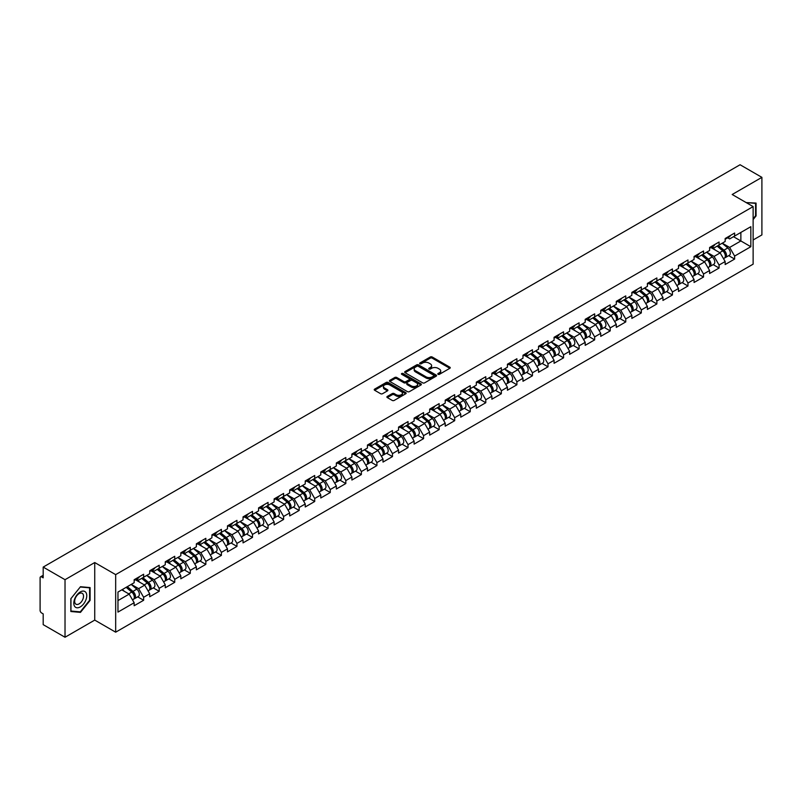 <?xml version="1.0" encoding="UTF-8"?>
<svg xmlns="http://www.w3.org/2000/svg" width="802" height="802" viewBox="0 0 802 802"><rect width="100%" height="100%" fill="white"/><g stroke="black" fill="none" stroke-linecap="round" stroke-linejoin="round"><path stroke-width="1.2" d="M438.062 374.313A0.972 0.561 0 0 0 439.436 374.313L449.832 368.308A1.383 0.802 0 0 0 450.243 367.737A1.383 0.802 0 0 0 449.832 367.176L432.218 357.01A1.383 0.802 0 0 0 430.263 357.01L419.867 363.005A0.972 0.561 0 0 0 421.23 363.797L422.584 363.025A4.431 2.556 0 0 1 428.839 363.025L430.313 363.867A4.431 2.556 0 0 1 431.606 365.682A4.431 2.556 0 0 1 430.313 367.486L428.96 368.268A0.972 0.561 0 0 0 430.333 369.05L431.676 368.278A4.431 2.556 0 0 1 437.942 368.278L439.406 369.12A4.431 2.556 0 0 1 440.709 370.935A4.431 2.556 0 0 1 439.406 372.74L438.062 373.521A0.972 0.561 0 0 0 438.062 374.313L438.062 373.521M387.306 396.439A1.383 0.802 0 0 0 386.895 397.01A1.383 0.802 0 0 0 387.306 397.571L392.238 400.429A1.383 0.802 0 0 0 394.203 400.429L405.752 393.762A1.383 0.802 0 0 0 406.153 393.191A1.383 0.802 0 0 0 405.752 392.629L388.128 382.454A1.383 0.802 0 0 0 386.173 382.454L374.624 389.13A1.383 0.802 0 0 0 374.223 389.692A1.383 0.802 0 0 0 374.624 390.253L380.599 393.702A1.383 0.802 0 0 0 382.554 393.702L387.496 390.845A1.383 0.802 0 0 0 387.897 390.283A1.383 0.802 0 0 0 387.496 389.722L384.539 388.008A3.699 2.135 0 0 1 383.456 386.494A3.699 2.135 0 0 1 385.742 384.519A3.699 2.135 0 0 1 389.772 384.99L401.371 391.687A3.699 2.135 0 0 1 402.454 393.191A3.699 2.135 0 0 1 400.168 395.165A3.699 2.135 0 0 1 396.128 394.704L394.203 393.592A1.383 0.802 0 0 0 392.238 393.592L387.306 396.439L387.306 397.571L392.238 394.744L392.238 393.592M94.736 562.543L65.022 579.696L43.188 567.084L740.066 164.751L761.9 177.352L732.186 194.505L753.128 206.595L115.668 574.623L94.736 562.543L94.736 620.096L115.668 632.187L115.668 574.623M422.674 382.855A1.383 0.802 0 0 0 424.639 382.855L436.178 376.188A1.383 0.802 0 0 0 436.589 375.627A1.383 0.802 0 0 0 436.178 375.055L418.564 364.89A1.383 0.802 0 0 0 416.609 364.89L405.06 371.557A1.383 0.802 0 0 0 404.659 372.118A1.383 0.802 0 0 0 405.06 372.689L422.674 382.855M402.073 374.514A0.972 0.561 0 0 1 403.055 374.654L420.95 384.98L409.421 391.637A1.383 0.802 0 0 1 407.456 391.637L389.842 381.471L389.842 380.338A1.383 0.802 0 0 0 389.441 380.91A1.383 0.802 0 0 0 389.842 381.471M389.842 380.338L394.784 377.491A1.383 0.802 0 0 1 396.749 377.491L403.887 381.612A1.383 0.802 0 0 0 405.842 381.612L409.12 379.717A1.383 0.802 0 0 0 409.531 379.156A1.383 0.802 0 0 0 409.12 378.584L401.682 374.293A0.972 0.561 0 0 1 403.055 373.501L420.96 383.847A1.383 0.802 0 0 1 421.371 384.409A1.383 0.802 0 0 1 420.96 384.97L420.96 383.847M115.668 632.187L753.128 264.159L753.128 206.595M137.723 596.858L143.638 600.267L143.638 597.279L138.646 588.638L131.267 584.387M143.638 600.267L134.165 605.741L134.165 602.743L117.964 612.096L117.964 592.066L134.165 582.713L134.165 579.716L143.638 574.252L143.638 577.25L149.713 573.731L149.713 570.743L159.187 565.27L159.187 568.267L165.272 564.758L165.272 561.761L174.736 556.297L174.736 559.285L180.821 555.776L180.821 552.778L190.295 547.315L190.295 550.312L196.37 546.794L196.37 543.806L205.843 538.332L205.843 541.33L211.928 537.821L211.928 534.824L221.402 529.36L221.402 532.348L227.477 528.839L227.477 525.841L236.951 520.378L236.951 523.375L243.036 519.856L243.036 516.869L252.5 511.395L252.5 514.393L258.585 510.884L258.585 507.887L268.058 502.423L268.058 505.41L274.134 501.902L274.134 498.904L283.607 493.441L283.607 496.428L289.692 492.919L289.692 489.932L299.156 484.458L299.156 487.456L305.241 483.947L305.241 480.949L314.715 475.486L314.715 478.473L320.79 474.964L320.79 471.967L330.264 466.503L330.264 469.491L336.349 465.982L336.349 462.995L345.822 457.521L345.822 460.518L351.898 457.01L351.898 454.012L361.371 448.549L361.371 451.536L367.456 448.027L367.456 445.03L376.92 439.566L376.92 442.554L383.005 439.045L383.005 436.057L392.479 430.584L392.479 433.581L398.554 430.062L398.554 427.075L408.028 421.601L408.028 424.599L414.113 421.09L414.113 418.093L423.576 412.629L423.576 415.616L429.661 412.108L429.661 409.12L439.135 403.647L439.135 406.644L445.21 403.125L445.21 400.138L454.684 394.664L454.684 397.662L460.769 394.153L460.769 391.155L470.243 385.692L470.243 388.679L476.318 385.171L476.318 382.173L485.791 376.709L485.791 379.707L491.877 376.188L491.877 373.201L501.34 367.727L501.34 370.724L507.425 367.216L507.425 364.218L516.899 358.755L516.899 361.742L522.974 358.233L522.974 355.236L532.448 349.772L532.448 352.77L538.533 349.251L538.533 346.263L548.007 340.79L548.007 343.787L554.082 340.279L554.082 337.281L563.555 331.817L563.555 334.805L569.641 331.296L569.641 328.299L579.104 322.835L579.104 325.833L585.189 322.314L585.189 319.326L594.663 313.853L594.663 316.85L600.738 313.341L600.738 310.344L610.212 304.88L610.212 307.868L616.297 304.359L616.297 301.362L625.76 295.898L625.76 298.885L631.846 295.377L631.846 292.389L641.319 286.915L641.319 289.913L647.394 286.404L647.394 283.407L656.868 277.943L656.868 280.931L662.953 277.422L662.953 274.424L672.427 268.961L672.427 271.948L678.502 268.439L678.502 265.452L687.976 259.978L687.976 262.976L694.061 259.467L694.061 256.47L703.524 251.006L703.524 253.993L709.61 250.485L709.61 247.487L719.083 242.024L719.083 245.011L725.158 241.502L725.158 238.515L734.632 233.041L734.632 236.039L750.832 226.685L750.832 246.715L734.632 256.069L729.65 247.437L722.271 243.176M728.717 255.648L734.632 259.056L734.632 256.069M734.632 259.056L725.158 264.53L725.158 261.532L719.083 265.041L714.091 256.409L706.722 252.149M713.168 264.62L719.083 268.038L719.083 265.041M719.083 268.038L709.61 273.502L709.61 270.515L703.524 274.023L698.542 265.392L691.164 261.131M697.61 273.602L703.524 277.021L703.524 274.023M703.524 277.021L694.061 282.484L694.061 279.497L687.976 283.006L682.993 274.374L675.615 270.114M682.061 282.585L687.976 285.993L687.976 283.006M687.976 285.993L678.502 291.467L678.502 288.469L672.427 291.988L667.434 283.347L660.056 279.086M666.512 291.557L672.427 294.976L672.427 291.988M672.427 294.976L662.953 300.449L662.953 297.452L656.868 300.961L651.886 292.329L644.507 288.068M650.953 300.539L656.868 303.958L656.868 300.961M656.868 303.958L647.394 309.422L647.394 306.434L641.319 309.943L636.337 301.311L628.958 297.051M635.405 309.522L641.319 312.93L641.319 309.943M641.319 312.93L631.846 318.404L631.846 315.407L625.76 318.925L620.778 310.284L613.4 306.023M619.846 318.494L625.76 321.913L625.76 318.925M625.76 321.913L616.297 327.386L616.297 324.389L610.212 327.898L605.229 319.266L597.851 315.006M604.297 327.477L610.212 330.895L610.212 327.898M610.212 330.895L600.738 336.359L600.738 333.371L594.663 336.88L589.671 328.249L582.302 323.988M588.748 336.459L594.663 339.868L594.663 336.88M594.663 339.868L585.189 345.341L585.189 342.344L579.104 345.862L574.122 337.221L566.743 332.96M573.189 345.441L579.104 348.85L579.104 345.862M579.104 348.85L569.641 354.324L569.641 351.326L563.555 354.835L558.573 346.203L551.195 341.943M557.641 354.414L563.555 357.832L563.555 354.835M563.555 357.832L554.082 363.296L554.082 360.309L548.007 363.817L543.014 355.186L535.636 350.925M542.092 363.396L548.007 366.815L548.007 363.817M548.007 366.815L538.533 372.278L538.533 369.281L532.448 372.8L527.465 364.158L520.087 359.908M526.533 372.379L532.448 375.787L532.448 372.8M532.448 375.787L522.974 381.261L522.974 378.263L516.899 381.772L511.917 373.141L504.538 368.88M510.984 381.351L516.899 384.77L516.899 381.772M516.899 384.77L507.425 390.233L507.425 387.246L501.34 390.754L496.358 382.123L488.979 377.862M495.425 390.333L501.34 393.752L501.34 390.754M501.34 393.752L491.877 399.216L491.877 396.218L485.791 399.737L480.809 391.095L473.431 386.845M479.877 399.316L485.791 402.724L485.791 399.737M485.791 402.724L476.318 408.198L476.318 405.2L470.243 408.709L465.25 400.078L457.872 395.817M464.328 408.288L470.243 411.707L470.243 408.709M470.243 411.707L460.769 417.17L460.769 414.183L454.684 417.692L449.701 409.06L442.323 404.799M448.769 417.271L454.684 420.689L454.684 417.692M454.684 420.689L445.21 426.153L445.21 423.165L439.135 426.674L434.153 418.042L426.774 413.782M433.22 426.253L439.135 429.661L439.135 426.674M439.135 429.661L429.661 435.135L429.661 432.138L423.576 435.646L418.594 427.015L411.215 422.754M417.662 435.225L423.576 438.644L423.576 435.646M423.576 438.644L414.113 444.107L414.113 441.12L408.028 444.629L403.045 435.997L395.667 431.737M402.113 444.208L408.028 447.626L408.028 444.629M408.028 447.626L398.554 453.09L398.554 450.102L392.479 453.611L387.486 444.98L380.118 440.719M386.564 453.19L392.479 456.599L392.479 453.611M392.479 456.599L383.005 462.072L383.005 459.075L376.92 462.584L371.938 453.952L364.559 449.691M371.005 462.163L376.92 465.581L376.92 462.584M376.92 465.581L367.456 471.045L367.456 468.057L361.371 471.566L356.389 462.934L349.01 458.674M355.456 471.145L361.371 474.563L361.371 471.566M361.371 474.563L351.898 480.027L351.898 477.04L345.822 480.548L340.83 471.917L333.452 467.656M339.908 480.127L345.822 483.536L345.822 480.548M345.822 483.536L336.349 489.009L336.349 486.012L330.264 489.531L325.281 480.889L317.903 476.629M324.349 489.1L330.264 492.518L330.264 489.531M330.264 492.518L320.79 497.992L320.79 494.994L314.715 498.503L309.732 489.872L302.354 485.611M308.8 498.082L314.715 501.501L314.715 498.503M314.715 501.501L305.241 506.964L305.241 503.977L299.156 507.486L294.174 498.854L286.795 494.593M293.241 507.065L299.156 510.473L299.156 507.486M299.156 510.473L289.692 515.947L289.692 512.949L283.607 516.468L278.625 507.826L271.246 503.566M277.692 516.037L283.607 519.455L283.607 516.468M283.607 519.455L274.134 524.929L274.134 521.932L268.058 525.44L263.066 516.809L255.698 512.548M262.144 525.019L268.058 528.438L268.058 525.44M268.058 528.438L258.585 533.901L258.585 530.914L252.5 534.423L247.517 525.791L240.139 521.531M246.585 534.002L252.5 537.41L252.5 534.423M252.5 537.41L243.036 542.884L243.036 539.886L236.951 543.405L231.968 534.764L224.59 530.503M231.036 542.984L236.951 546.393L236.951 543.405M236.951 546.393L227.477 551.866L227.477 548.869L221.402 552.377L216.41 543.746L209.031 539.485M215.477 551.956L221.402 555.375L221.402 552.377M221.402 555.375L211.928 560.839L211.928 557.851L205.843 561.36L200.861 552.728L193.482 548.468M199.929 560.939L205.843 564.357L205.843 561.36M205.843 564.357L196.37 569.821L196.37 566.824L190.295 570.342L185.312 561.701L177.934 557.45M184.38 569.921L190.295 573.33L190.295 570.342M190.295 573.33L180.821 578.803L180.821 575.806L174.736 579.315L169.753 570.683L162.375 566.423M168.821 578.894L174.736 582.312L174.736 579.315M174.736 582.312L165.272 587.776L165.272 584.788L159.187 588.297L154.205 579.666L146.826 575.405M153.272 587.876L159.187 591.295L159.187 588.297M159.187 591.295L149.713 596.758L149.713 593.761L143.638 597.279M136.721 579.014L138.646 580.127L143.638 577.25M138.646 588.638L144.731 585.129L135.428 579.756M149.713 593.761L144.731 585.129M152.28 570.032L154.205 571.144L159.187 568.267M154.205 579.666L160.28 576.157L150.976 570.783M165.272 584.788L160.28 576.157M167.829 561.049L169.753 562.162L174.736 559.285M169.753 570.683L175.839 567.174L166.535 561.801M180.821 575.806L175.839 567.174M183.377 552.077L185.312 553.19L190.295 550.312M185.312 561.701L191.387 558.192L182.084 552.819M196.37 566.824L191.387 558.192M198.936 543.094L200.861 544.207L205.843 541.33M200.861 552.728L206.946 549.21L197.633 543.846M211.928 557.851L206.946 549.21M214.485 534.112L216.41 535.225L221.402 532.348M216.41 543.746L222.495 540.237L213.192 534.864M227.477 548.869L222.495 540.237M230.034 525.14L231.968 526.252L236.951 523.375M231.968 534.764L238.044 531.255L228.74 525.881M243.036 539.886L238.044 531.255M245.592 516.157L247.517 517.27L252.5 514.393M247.517 525.791L253.602 522.272L244.299 516.909M258.585 530.914L253.602 522.272M261.141 507.175L263.066 508.288L268.058 505.41M263.066 516.809L269.151 513.3L259.848 507.927M274.134 521.932L269.151 513.3M276.7 498.202L278.625 499.315L283.607 496.428M278.625 507.826L284.7 504.318L275.397 498.944M289.692 512.949L284.7 504.318M292.249 489.22L294.174 490.333L299.156 487.456M294.174 498.854L300.259 495.335L290.956 489.972M305.241 503.977L300.259 495.335M307.798 480.238L309.732 481.35L314.715 478.473M309.732 489.872L315.808 486.363L306.504 480.989M320.79 494.994L315.808 486.363M323.356 471.265L325.281 472.378L330.264 469.491M325.281 480.889L331.366 477.38L322.053 472.007M336.349 486.012L331.366 477.38M338.905 462.283L340.83 463.396L345.822 460.518M340.83 471.917L346.915 468.398L337.612 463.025M351.898 477.04L346.915 468.398M354.454 453.3L356.389 454.413L361.371 451.536M356.389 462.934L362.464 459.426L353.161 454.052M367.456 468.057L362.464 459.426M370.013 444.318L371.938 445.431L376.92 442.554M371.938 453.952L378.023 450.443L368.719 445.07M383.005 459.075L378.023 450.443M385.562 435.346L387.486 436.458L392.479 433.581M387.486 444.98L393.571 441.461L384.268 436.087M398.554 450.102L393.571 441.461M401.12 426.363L403.045 427.476L408.028 424.599M403.045 435.997L409.12 432.489L399.817 427.115M414.113 441.12L409.12 432.489M416.669 417.381L418.594 418.494L423.576 415.616M418.594 427.015L424.679 423.506L415.376 418.133M429.661 432.138L424.679 423.506M432.218 408.408L434.153 409.521L439.135 406.644M434.153 418.042L440.228 414.524L430.925 409.15M445.21 423.165L440.228 414.524M447.777 399.426L449.701 400.539L454.684 397.662M449.701 409.06L455.787 405.551L446.473 400.178M460.769 414.183L455.787 405.551M463.325 390.444L465.25 391.556L470.243 388.679M465.25 400.078L471.335 396.569L462.032 391.196M476.318 405.2L471.335 396.569M478.884 381.471L480.809 382.584L485.791 379.707M480.809 391.095L486.884 387.587L477.581 382.213M491.877 396.218L486.884 387.587M494.433 372.489L496.358 373.602L501.34 370.724M496.358 382.123L502.443 378.614L493.14 373.241M507.425 387.246L502.443 378.614M509.982 363.507L511.917 364.619L516.899 361.742M511.917 373.141L517.992 369.632L508.689 364.258M522.974 378.263L517.992 369.632M525.541 354.534L527.465 355.647L532.448 352.77M527.465 364.158L533.551 360.649L524.237 355.276M538.533 369.281L533.551 360.649M541.089 345.552L543.014 346.664L548.007 343.787M543.014 355.186L549.099 351.667L539.796 346.304M554.082 360.309L549.099 351.667M556.638 336.569L558.573 337.682L563.555 334.805M558.573 346.203L564.648 342.695L555.345 337.321M569.641 351.326L564.648 342.695M572.197 327.597L574.122 328.71L579.104 325.833M574.122 337.221L580.207 333.712L570.904 328.339M585.189 342.344L580.207 333.712M587.746 318.615L589.671 319.727L594.663 316.85M589.671 328.249L595.756 324.73L586.452 319.366M600.738 333.371L595.756 324.73M603.304 309.632L605.229 310.745L610.212 307.868M605.229 319.266L611.304 315.757L602.001 310.384M616.297 324.389L611.304 315.757M618.853 300.66L620.778 301.773L625.76 298.885M620.778 310.284L626.863 306.775L617.56 301.402M631.846 315.407L626.863 306.775M634.402 291.677L636.337 292.79L641.319 289.913M636.337 301.311L642.412 297.793L633.109 292.429M647.394 306.434L642.412 297.793M649.961 282.695L651.886 283.808L656.868 280.931M651.886 292.329L657.971 288.82L648.658 283.447M662.953 297.452L657.971 288.82M665.51 273.723L667.434 274.835L672.427 271.948M667.434 283.347L673.52 279.838L664.216 274.464M678.502 288.469L673.52 279.838M681.058 264.74L682.993 265.853L687.976 262.976M682.993 274.374L689.068 270.855L679.765 265.482M694.061 279.497L689.068 270.855M696.617 255.758L698.542 256.871L703.524 253.993M698.542 265.392L704.627 261.883L695.324 256.51M709.61 270.515L704.627 261.883M712.166 246.775L714.091 247.888L719.083 245.011M714.091 256.409L720.176 252.901L710.873 247.527M725.158 261.532L720.176 252.901M727.725 237.803L729.65 238.916L734.632 236.039M729.65 247.437L740.868 240.961L740.868 232.44L750.832 226.685M733.489 236.7L750.832 246.715M753.128 239.978L761.9 234.916L761.9 177.352M65.022 579.696L65.022 637.249L43.188 624.648L43.188 613.881L41.594 612.959A2.115 1.223 -120 0 1 40.1 610.372L40.1 577.791A2.115 1.223 -120 0 1 40.541 576.828A2.115 1.223 -120 0 1 41.594 576.929L43.188 577.851L43.188 567.084M65.022 637.249L94.736 620.096M117.964 600.588L129.182 594.112L121.804 589.851M134.165 602.743L129.182 594.112M753.128 219.578L756.065 215.918L756.065 203.086L746.171 202.575M90.095 587.585L80.481 586.723L70.857 598.693L70.857 611.515L80.481 612.377L90.095 600.407L90.095 587.585M438.453 374.444L439.406 373.892A4.431 2.556 0 0 0 440.709 372.088L440.709 370.935M431.606 365.682L431.606 366.835A4.431 2.556 0 0 1 430.313 368.639L429.351 369.191M449.832 367.176L449.832 368.308L432.218 358.153A1.383 0.802 0 0 0 430.263 358.153L420.248 363.938M436.178 375.055L436.178 376.188L418.564 366.043A1.383 0.802 0 0 0 416.609 366.043L405.08 372.699L405.06 371.557M433.732 376.018A0.972 0.561 0 0 0 433.732 375.226L418.273 366.303A0.972 0.561 0 0 0 416.9 366.303L415.486 367.115A4.431 2.556 0 0 0 414.183 368.93A4.431 2.556 0 0 0 415.486 370.735L426.052 376.84A4.431 2.556 0 0 0 432.318 376.84L433.732 376.018L433.732 377.171A0.972 0.561 0 0 0 434.022 376.77L434.022 375.627M414.183 368.93L414.183 370.083A4.431 2.556 0 0 0 415.486 371.887L415.486 370.735M433.732 377.171L432.318 377.993A4.431 2.556 0 0 1 426.052 377.993L415.486 371.887M389.862 381.481L394.784 378.634L394.784 377.491M409.531 379.156L409.531 380.308A1.383 0.802 0 0 1 409.12 380.87L405.842 382.765A1.383 0.802 0 0 1 403.887 382.765L396.749 378.634A1.383 0.802 0 0 0 394.784 378.634M411.306 385.892A3.699 2.135 0 0 0 415.336 386.353A3.699 2.135 0 0 0 417.621 384.379A3.699 2.135 0 0 0 416.539 382.865L412.449 380.509A1.383 0.802 0 0 0 410.494 380.509L407.215 382.404A1.383 0.802 0 0 0 406.815 382.965A1.383 0.802 0 0 0 407.215 383.536L411.306 385.892L411.306 387.045A3.699 2.135 0 0 0 415.336 387.506A3.699 2.135 0 0 0 417.621 385.531L417.621 384.379M406.815 382.965L406.815 384.118A1.383 0.802 0 0 0 407.215 384.679L407.215 383.536M411.306 387.045L407.215 384.679M402.454 393.191L402.454 394.343A3.699 2.135 0 0 1 400.168 396.318A3.699 2.135 0 0 1 396.128 395.857L394.203 394.744A1.383 0.802 0 0 0 392.238 394.744M383.456 386.494L383.456 387.647A3.699 2.135 0 0 0 384.539 389.16L384.539 388.008M387.476 390.855L384.539 389.16M405.732 393.772L388.128 383.607A1.383 0.802 0 0 0 386.173 383.607L374.644 390.263L374.624 389.13M79.458 611.786L80.481 612.377M723.975 251.758L723.274 251.357M724.868 257.683A4.652 2.687 -120 0 0 725.539 257.472A4.652 2.687 -120 0 0 726.381 254.224A4.652 2.687 -120 0 0 723.955 250.174L718.341 245.442M725.539 257.472L729.379 255.257A4.652 2.687 -120 0 0 730.221 252.008A4.652 2.687 -120 0 0 727.795 247.958L722.181 243.227M717.269 246.064L723.665 251.467A2.817 1.624 60 0 1 725.188 254.936M723.504 258.655L724.346 258.164A4.652 2.687 -120 0 0 725.188 254.916A4.652 2.687 -120 0 0 722.762 250.866L717.148 246.134M715.534 250.214L711.745 247.026M726.411 237.793A4.652 2.687 60 0 1 725.539 239.056A4.652 2.687 60 0 1 725.158 239.217M730.251 235.577A4.652 2.687 60 0 1 729.379 236.841L725.539 239.056M746.191 202.585L755.574 203.347L755.574 215.768L753.128 218.816M754.953 202.986L755.574 203.347M74.666 606.412A9.163 5.293 120 0 0 83.518 604.046A9.163 5.293 120 0 0 85.894 592.457A9.163 5.293 120 0 0 77.042 594.823A9.163 5.293 120 0 0 74.666 606.412M75.258 603.535A6.276 3.619 120 0 0 75.959 604.187A6.276 3.619 120 0 0 81.794 601.259A6.276 3.619 120 0 0 82.937 593.971A6.276 3.619 120 0 0 82.235 593.32A6.276 3.619 120 0 0 76.401 596.247A6.276 3.619 120 0 0 75.258 603.535M80.28 587.004L89.603 587.836L89.603 600.267L80.28 611.866L70.957 611.034L70.957 598.603L80.26 586.994M88.982 587.485L89.603 587.836M708.427 260.73L707.725 260.329M709.319 266.665A4.652 2.687 -120 0 0 709.991 266.454A4.652 2.687 -120 0 0 710.833 263.206A4.652 2.687 -120 0 0 708.407 259.156L702.793 254.414M709.991 266.454L713.83 264.239A4.652 2.687 -120 0 0 714.662 260.991A4.652 2.687 -120 0 0 712.246 256.941L706.632 252.199M701.71 255.046L708.116 260.439A2.817 1.624 60 0 1 709.64 263.918M707.945 267.637L708.798 267.146A4.652 2.687 -120 0 0 709.63 263.898A4.652 2.687 -120 0 0 707.204 259.838L701.6 255.106M699.976 259.196L696.196 256.008M692.868 269.713L692.176 269.312M693.76 275.647A4.652 2.687 -120 0 0 694.442 275.437A4.652 2.687 -120 0 0 695.274 272.189A4.652 2.687 -120 0 0 692.848 268.129L687.244 263.397M694.442 275.437L698.281 273.221A4.652 2.687 -120 0 0 699.113 269.973A4.652 2.687 -120 0 0 696.687 265.913L691.083 261.181M686.161 264.018L692.557 269.422A2.817 1.624 60 0 1 694.081 272.891M692.397 276.62L693.239 276.129A4.652 2.687 -120 0 0 694.081 272.87A4.652 2.687 -120 0 0 691.655 268.82L686.041 264.089M684.427 268.179L680.637 264.981M677.319 278.695L676.617 278.294M678.211 284.62A4.652 2.687 -120 0 0 678.883 284.419A4.652 2.687 -120 0 0 679.725 281.161A4.652 2.687 -120 0 0 677.299 277.111L671.685 272.379M678.883 284.419L682.723 282.194A4.652 2.687 -120 0 0 683.565 278.946A4.652 2.687 -120 0 0 681.139 274.896L675.525 270.164M670.612 273.001L677.008 278.404A2.817 1.624 60 0 1 678.532 281.873M676.838 285.592L677.69 285.101A4.652 2.687 -120 0 0 678.522 281.853A4.652 2.687 -120 0 0 676.106 277.803L670.492 273.071M668.878 277.161L665.089 273.963M661.76 287.667L661.069 287.266M662.652 293.602A4.652 2.687 -120 0 0 663.334 293.392A4.652 2.687 -120 0 0 664.166 290.144A4.652 2.687 -120 0 0 661.75 286.093L656.136 281.352M663.334 293.392L667.174 291.176A4.652 2.687 -120 0 0 668.006 287.928A4.652 2.687 -120 0 0 665.59 283.878L659.976 279.136M655.054 281.983L661.46 287.377A2.817 1.624 60 0 1 662.973 290.855M661.289 294.575L662.141 294.083A4.652 2.687 -120 0 0 662.973 290.835A4.652 2.687 -120 0 0 660.547 286.785L654.943 282.043M653.319 286.134L649.54 282.946M646.212 296.65L645.52 296.249M647.104 302.585A4.652 2.687 -120 0 0 647.785 302.374A4.652 2.687 -120 0 0 648.617 299.126A4.652 2.687 -120 0 0 646.191 295.066L640.587 290.334M647.785 302.374L651.615 300.159A4.652 2.687 -120 0 0 652.457 296.91A4.652 2.687 -120 0 0 650.031 292.85L644.417 288.118M639.505 290.956L645.901 296.359A2.817 1.624 60 0 1 647.425 299.838M645.74 303.557L646.582 303.066A4.652 2.687 -120 0 0 647.425 299.808A4.652 2.687 -120 0 0 644.998 295.758L639.384 291.026M637.77 295.116L633.981 291.918M710.853 246.765A4.652 2.687 60 0 1 709.991 248.039A4.652 2.687 60 0 1 709.61 248.199M714.692 244.55A4.652 2.687 60 0 1 713.83 245.823L709.991 248.039M695.304 255.748A4.652 2.687 60 0 1 694.442 257.021A4.652 2.687 60 0 1 694.061 257.171M699.143 253.532A4.652 2.687 60 0 1 698.281 254.795L694.442 257.021M679.755 264.73A4.652 2.687 60 0 1 678.883 265.993A4.652 2.687 60 0 1 678.502 266.154M683.595 262.515A4.652 2.687 60 0 1 682.723 263.778L678.883 265.993M664.196 273.703A4.652 2.687 60 0 1 663.334 274.976A4.652 2.687 60 0 1 662.953 275.136M668.036 271.487A4.652 2.687 60 0 1 667.174 272.76L663.334 274.976M648.648 282.685A4.652 2.687 60 0 1 647.785 283.958A4.652 2.687 60 0 1 647.394 284.108M652.487 280.469A4.652 2.687 60 0 1 651.615 281.743L647.785 283.958M630.663 305.632L629.961 305.231M631.555 311.567A4.652 2.687 -120 0 0 632.227 311.356A4.652 2.687 -120 0 0 633.069 308.098A4.652 2.687 -120 0 0 630.643 304.048L625.029 299.316M632.227 311.356L636.066 309.141A4.652 2.687 -120 0 0 636.898 305.883A4.652 2.687 -120 0 0 634.482 301.833L628.868 297.101M623.946 299.938L630.352 305.341A2.817 1.624 60 0 1 631.876 308.81M630.182 312.529L631.034 312.038A4.652 2.687 -120 0 0 631.866 308.79A4.652 2.687 -120 0 0 629.45 304.74L623.836 300.008M622.212 304.098L618.432 300.9M633.099 291.667A4.652 2.687 60 0 1 632.227 292.93A4.652 2.687 60 0 1 631.846 293.091M636.928 289.452A4.652 2.687 60 0 1 636.066 290.715L632.227 292.93M615.104 314.615L614.412 314.204M615.996 320.539A4.652 2.687 -120 0 0 616.678 320.329A4.652 2.687 -120 0 0 617.51 317.081A4.652 2.687 -120 0 0 615.094 313.031L609.48 308.289M616.678 320.329L620.517 318.113A4.652 2.687 -120 0 0 621.349 314.865A4.652 2.687 -120 0 0 618.923 310.815L613.319 306.073M608.397 308.92L614.793 314.314A2.817 1.624 60 0 1 616.317 317.792M614.633 321.512L615.475 321.021A4.652 2.687 -120 0 0 616.317 317.772A4.652 2.687 -120 0 0 613.891 313.722L608.277 308.981M606.663 313.071L602.873 309.883M617.54 300.64A4.652 2.687 60 0 1 616.678 301.913A4.652 2.687 60 0 1 616.297 302.073M621.38 298.424A4.652 2.687 60 0 1 620.517 299.697L616.678 301.913M599.555 323.587L598.853 323.186M600.447 329.522A4.652 2.687 -120 0 0 601.119 329.311A4.652 2.687 -120 0 0 601.961 326.063A4.652 2.687 -120 0 0 599.535 322.003L593.921 317.271M601.119 329.311L604.959 327.096A4.652 2.687 -120 0 0 605.801 323.848A4.652 2.687 -120 0 0 603.375 319.787L597.761 315.056M592.848 317.893L599.244 323.296A2.817 1.624 60 0 1 600.768 326.775M599.084 330.494L599.926 330.003A4.652 2.687 -120 0 0 600.768 326.755A4.652 2.687 -120 0 0 598.342 322.695L592.728 317.963M591.114 322.053L587.325 318.855M601.991 309.622A4.652 2.687 60 0 1 601.119 310.895A4.652 2.687 60 0 1 600.738 311.046M605.831 307.407A4.652 2.687 60 0 1 604.959 308.68L601.119 310.895M584.006 332.569L583.305 332.168M584.899 338.504A4.652 2.687 -120 0 0 585.57 338.294A4.652 2.687 -120 0 0 586.402 335.035A4.652 2.687 -120 0 0 583.986 330.985L578.372 326.254M585.57 338.294L589.41 336.078A4.652 2.687 -120 0 0 590.242 332.82A4.652 2.687 -120 0 0 587.826 328.77L582.212 324.038M577.29 326.875L583.696 332.279A2.817 1.624 60 0 1 585.219 335.747M583.525 339.467L584.377 338.985A4.652 2.687 -120 0 0 585.209 335.727A4.652 2.687 -120 0 0 582.783 331.677L577.179 326.945M575.555 331.036L571.776 327.838M586.432 318.605A4.652 2.687 60 0 1 585.57 319.868A4.652 2.687 60 0 1 585.189 320.028M590.272 316.389A4.652 2.687 60 0 1 589.41 317.652L585.57 319.868M568.448 341.552L567.756 341.141M569.34 347.477A4.652 2.687 -120 0 0 570.021 347.266A4.652 2.687 -120 0 0 570.854 344.018A4.652 2.687 -120 0 0 568.428 339.968L562.824 335.226M570.021 347.266L573.861 345.05A4.652 2.687 -120 0 0 574.693 341.802A4.652 2.687 -120 0 0 572.267 337.752L566.663 333.01M561.741 335.858L568.137 341.251A2.817 1.624 60 0 1 569.661 344.73M567.976 348.449L568.818 347.958A4.652 2.687 -120 0 0 569.661 344.71A4.652 2.687 -120 0 0 567.235 340.66L561.621 335.918M560.007 340.008L556.217 336.82M570.884 327.587A4.652 2.687 60 0 1 570.021 328.85A4.652 2.687 60 0 1 569.641 329.01M574.723 325.361A4.652 2.687 60 0 1 573.861 326.635L570.021 328.85M552.899 350.524L552.197 350.123M553.791 356.459A4.652 2.687 -120 0 0 554.463 356.248A4.652 2.687 -120 0 0 555.305 353A4.652 2.687 -120 0 0 552.879 348.94L547.265 344.208M554.463 356.248L558.302 354.033A4.652 2.687 -120 0 0 559.144 350.785A4.652 2.687 -120 0 0 556.718 346.725L551.104 341.993M546.182 344.83L552.588 350.233A2.817 1.624 60 0 1 554.112 353.712M552.418 357.431L553.27 356.94A4.652 2.687 -120 0 0 554.102 353.692A4.652 2.687 -120 0 0 551.686 349.632L546.072 344.9M544.458 348.99L540.668 345.792M555.335 336.559A4.652 2.687 60 0 1 554.463 337.832A4.652 2.687 60 0 1 554.082 337.983M559.174 334.344A4.652 2.687 60 0 1 558.302 335.617L554.463 337.832M537.34 359.507L536.648 359.106M538.232 365.441A4.652 2.687 -120 0 0 538.914 365.231A4.652 2.687 -120 0 0 539.746 361.973A4.652 2.687 -120 0 0 537.33 357.923L531.716 353.191M538.914 365.231L542.753 363.015A4.652 2.687 -120 0 0 543.586 359.757A4.652 2.687 -120 0 0 541.16 355.707L535.556 350.975M530.633 353.812L537.039 359.216A2.817 1.624 60 0 1 538.553 362.684M536.869 366.404L537.721 365.923A4.652 2.687 -120 0 0 538.553 362.664A4.652 2.687 -120 0 0 536.127 358.614L530.523 353.882M528.899 357.973L525.109 354.775M539.776 345.542A4.652 2.687 60 0 1 538.914 346.805A4.652 2.687 60 0 1 538.533 346.965M543.616 343.326A4.652 2.687 60 0 1 542.753 344.589L538.914 346.805M521.791 368.489L521.089 368.078M522.683 374.414A4.652 2.687 -120 0 0 523.365 374.203A4.652 2.687 -120 0 0 524.197 370.955A4.652 2.687 -120 0 0 521.771 366.905L516.167 362.173M523.365 374.203L527.195 371.988A4.652 2.687 -120 0 0 528.037 368.74A4.652 2.687 -120 0 0 525.611 364.689L519.997 359.948M515.084 362.795L521.48 368.188A2.817 1.624 60 0 1 523.004 371.667M521.32 375.386L522.162 374.895A4.652 2.687 -120 0 0 523.004 371.647A4.652 2.687 -120 0 0 520.578 367.597L514.964 362.855M513.35 366.945L509.561 363.757M524.227 354.524A4.652 2.687 60 0 1 523.365 355.787A4.652 2.687 60 0 1 522.974 355.948M528.067 352.309A4.652 2.687 60 0 1 527.195 353.572L523.365 355.787M506.242 377.461L505.541 377.06M507.135 383.396A4.652 2.687 -120 0 0 507.806 383.186A4.652 2.687 -120 0 0 508.648 379.937A4.652 2.687 -120 0 0 506.222 375.877L500.608 371.146M507.806 383.186L511.646 380.97A4.652 2.687 -120 0 0 512.478 377.722A4.652 2.687 -120 0 0 510.062 373.662L504.448 368.93M499.526 371.767L505.932 377.171A2.817 1.624 60 0 1 507.455 380.649M505.761 384.369L506.613 383.877A4.652 2.687 -120 0 0 507.445 380.629A4.652 2.687 -120 0 0 505.029 376.569L499.415 371.837M497.791 375.927L494.012 372.729M508.679 363.496A4.652 2.687 60 0 1 507.806 364.77A4.652 2.687 60 0 1 507.425 364.92M512.508 361.281A4.652 2.687 60 0 1 511.646 362.554L507.806 364.77M490.684 386.444L489.992 386.043M491.576 392.378A4.652 2.687 -120 0 0 492.258 392.168A4.652 2.687 -120 0 0 493.09 388.91A4.652 2.687 -120 0 0 490.664 384.86L485.06 380.128M492.258 392.168L496.097 389.952A4.652 2.687 -120 0 0 496.929 386.694A4.652 2.687 -120 0 0 494.503 382.644L488.899 377.912M483.977 380.75L490.373 386.153A2.817 1.624 60 0 1 491.897 389.622M490.212 393.341L491.055 392.86A4.652 2.687 -120 0 0 491.897 389.602A4.652 2.687 -120 0 0 489.471 385.551L483.857 380.82M482.243 384.91L478.453 381.712M493.12 372.479A4.652 2.687 60 0 1 492.258 373.742A4.652 2.687 60 0 1 491.877 373.902M496.959 370.263A4.652 2.687 60 0 1 496.097 371.526L492.258 373.742M475.135 395.426L474.433 395.015M476.027 401.351A4.652 2.687 -120 0 0 476.699 401.14A4.652 2.687 -120 0 0 477.541 397.892A4.652 2.687 -120 0 0 475.115 393.842L469.501 389.11M476.699 401.14L480.538 398.925A4.652 2.687 -120 0 0 481.38 395.677A4.652 2.687 -120 0 0 478.954 391.627L473.34 386.895M468.428 389.732L474.824 395.125A2.817 1.624 60 0 1 476.348 398.604M474.664 402.323L475.506 401.832A4.652 2.687 -120 0 0 476.338 398.584A4.652 2.687 -120 0 0 473.922 394.534L468.308 389.792M466.694 393.882L462.904 390.694M477.571 381.461A4.652 2.687 60 0 1 476.699 382.724A4.652 2.687 60 0 1 476.318 382.885M481.411 379.246A4.652 2.687 60 0 1 480.538 380.509L476.699 382.724M459.586 404.398L458.884 403.997M460.478 410.333A4.652 2.687 -120 0 0 461.15 410.123A4.652 2.687 -120 0 0 461.982 406.875A4.652 2.687 -120 0 0 459.566 402.815L453.952 398.083M461.15 410.123L464.99 407.907A4.652 2.687 -120 0 0 465.822 404.659A4.652 2.687 -120 0 0 463.406 400.599L457.792 395.867M452.869 398.714L459.275 404.108A2.817 1.624 60 0 1 460.799 407.586M459.105 411.306L459.957 410.814A4.652 2.687 -120 0 0 460.789 407.566A4.652 2.687 -120 0 0 458.363 403.506L452.759 398.774M451.135 402.865L447.356 399.667M462.012 390.434A4.652 2.687 60 0 1 461.15 391.707A4.652 2.687 60 0 1 460.769 391.857M465.852 388.218A4.652 2.687 60 0 1 464.99 389.491L461.15 391.707M444.027 413.381L443.336 412.98M444.92 419.316A4.652 2.687 -120 0 0 445.601 419.105A4.652 2.687 -120 0 0 446.433 415.847A4.652 2.687 -120 0 0 444.007 411.797L438.403 407.065M445.601 419.105L449.441 416.89A4.652 2.687 -120 0 0 450.273 413.632A4.652 2.687 -120 0 0 447.847 409.581L442.243 404.85M437.321 407.687L443.717 413.09A2.817 1.624 60 0 1 445.24 416.559M443.556 420.278L444.398 419.797A4.652 2.687 -120 0 0 445.24 416.539A4.652 2.687 -120 0 0 442.814 412.489L437.2 407.757M435.586 411.847L431.797 408.649M446.463 399.416A4.652 2.687 60 0 1 445.601 400.679A4.652 2.687 60 0 1 445.21 400.84M450.303 397.201A4.652 2.687 60 0 1 449.441 398.464L445.601 400.679M428.479 422.363L427.777 421.962M429.371 428.288A4.652 2.687 -120 0 0 430.042 428.078A4.652 2.687 -120 0 0 430.885 424.829A4.652 2.687 -120 0 0 428.458 420.779L422.844 416.048M430.042 428.078L433.882 425.862A4.652 2.687 -120 0 0 434.724 422.614A4.652 2.687 -120 0 0 432.298 418.564L426.684 413.832M421.762 416.669L428.168 422.073A2.817 1.624 60 0 1 429.692 425.541M427.997 429.26L428.849 428.769A4.652 2.687 -120 0 0 429.682 425.521A4.652 2.687 -120 0 0 427.265 421.471L421.651 416.739M420.037 420.819L416.248 417.631M430.915 408.398A4.652 2.687 60 0 1 430.042 409.662A4.652 2.687 60 0 1 429.661 409.822M434.754 406.183A4.652 2.687 60 0 1 433.882 407.446L430.042 409.662M412.92 431.336L412.228 430.935M413.812 437.27A4.652 2.687 -120 0 0 414.494 437.06A4.652 2.687 -120 0 0 415.326 433.812A4.652 2.687 -120 0 0 412.91 429.762L407.296 425.02M414.494 437.06L418.333 434.844A4.652 2.687 -120 0 0 419.165 431.596A4.652 2.687 -120 0 0 416.739 427.536L411.135 422.804M406.213 425.651L412.619 431.045A2.817 1.624 60 0 1 414.133 434.524M412.449 438.243L413.301 437.752A4.652 2.687 -120 0 0 414.133 434.504A4.652 2.687 -120 0 0 411.707 430.443L406.103 425.712M404.479 429.802L400.689 426.604M415.356 417.371A4.652 2.687 60 0 1 414.494 418.644A4.652 2.687 60 0 1 414.113 418.804M419.195 415.155A4.652 2.687 60 0 1 418.333 416.428L414.494 418.644M397.371 440.318L396.669 439.917M398.263 446.253A4.652 2.687 -120 0 0 398.935 446.042A4.652 2.687 -120 0 0 399.777 442.794A4.652 2.687 -120 0 0 397.351 438.734L391.737 434.002M398.935 446.042L402.774 443.827A4.652 2.687 -120 0 0 403.617 440.569A4.652 2.687 -120 0 0 401.19 436.519L395.576 431.787M390.664 434.624L397.06 440.027A2.817 1.624 60 0 1 398.584 443.496M396.9 447.225L397.742 446.734A4.652 2.687 -120 0 0 398.584 443.476A4.652 2.687 -120 0 0 396.158 439.426L390.544 434.694M388.93 438.784L385.14 435.586M399.807 426.353A4.652 2.687 60 0 1 398.935 427.616A4.652 2.687 60 0 1 398.554 427.777M403.647 424.138A4.652 2.687 60 0 1 402.774 425.401L398.935 427.616M381.822 449.3L381.12 448.899M382.714 455.225A4.652 2.687 -120 0 0 383.386 455.015A4.652 2.687 -120 0 0 384.228 451.767A4.652 2.687 -120 0 0 381.802 447.716L376.188 442.985M383.386 455.015L387.226 452.799A4.652 2.687 -120 0 0 388.058 449.551A4.652 2.687 -120 0 0 385.642 445.501L380.028 440.769M375.105 443.606L381.511 449.01A2.817 1.624 60 0 1 383.035 452.478M381.341 456.198L382.193 455.706A4.652 2.687 -120 0 0 383.025 452.458A4.652 2.687 -120 0 0 380.599 448.408L374.995 443.676M373.371 447.757L369.592 444.569M384.248 435.336A4.652 2.687 60 0 1 383.386 436.599A4.652 2.687 60 0 1 383.005 436.759M388.088 433.12A4.652 2.687 60 0 1 387.226 434.383L383.386 436.599M366.263 458.273L365.572 457.872M367.156 464.208A4.652 2.687 -120 0 0 367.837 463.997A4.652 2.687 -120 0 0 368.669 460.749A4.652 2.687 -120 0 0 366.243 456.699L360.639 451.957M367.837 463.997L371.677 461.782A4.652 2.687 -120 0 0 372.509 458.533A4.652 2.687 -120 0 0 370.083 454.483L364.479 449.742M359.557 452.589L365.953 457.982A2.817 1.624 60 0 1 367.476 461.461M365.792 465.18L366.634 464.689A4.652 2.687 -120 0 0 367.476 461.441A4.652 2.687 -120 0 0 365.05 457.381L359.436 452.649M357.822 456.739L354.033 453.551M368.699 444.308A4.652 2.687 60 0 1 367.837 445.581A4.652 2.687 60 0 1 367.456 445.742M372.539 442.092A4.652 2.687 60 0 1 371.677 443.366L367.837 445.581M350.715 467.255L350.013 466.854M351.607 473.19A4.652 2.687 -120 0 0 352.278 472.979A4.652 2.687 -120 0 0 353.121 469.731A4.652 2.687 -120 0 0 350.695 465.671L345.081 460.939M352.278 472.979L356.118 470.764A4.652 2.687 -120 0 0 356.96 467.516A4.652 2.687 -120 0 0 354.534 463.456L348.92 458.724M344.008 461.561L350.404 466.964A2.817 1.624 60 0 1 351.928 470.433M350.233 474.162L351.086 473.671A4.652 2.687 -120 0 0 351.918 470.413A4.652 2.687 -120 0 0 349.502 466.363L343.888 461.631M342.274 465.721L338.484 462.523M353.151 453.29A4.652 2.687 60 0 1 352.278 454.564A4.652 2.687 60 0 1 351.898 454.714M356.99 451.075A4.652 2.687 60 0 1 356.118 452.338L352.278 454.564M335.156 476.238L334.464 475.837M336.048 482.162A4.652 2.687 -120 0 0 336.73 481.962A4.652 2.687 -120 0 0 337.562 478.704A4.652 2.687 -120 0 0 335.146 474.654L329.532 469.922M336.73 481.962L340.569 479.736A4.652 2.687 -120 0 0 341.401 476.488A4.652 2.687 -120 0 0 338.985 472.438L333.371 467.706M328.449 470.543L334.855 475.947A2.817 1.624 60 0 1 336.369 479.416M334.685 483.135L335.537 482.644A4.652 2.687 -120 0 0 336.369 479.395A4.652 2.687 -120 0 0 333.943 475.345L328.339 470.614M326.715 474.704L322.935 471.506M337.592 462.273A4.652 2.687 60 0 1 336.73 463.536A4.652 2.687 60 0 1 336.349 463.696M341.431 460.057A4.652 2.687 60 0 1 340.569 461.32L336.73 463.536M319.607 485.21L318.915 484.809M320.499 491.145A4.652 2.687 -120 0 0 321.181 490.934A4.652 2.687 -120 0 0 322.013 487.686A4.652 2.687 -120 0 0 319.587 483.636L313.983 478.894M321.181 490.934L325.01 488.719A4.652 2.687 -120 0 0 325.853 485.471A4.652 2.687 -120 0 0 323.427 481.421L317.813 476.679M312.9 479.526L319.296 484.919A2.817 1.624 60 0 1 320.82 488.398M319.136 492.117L319.978 491.626A4.652 2.687 -120 0 0 320.82 488.378A4.652 2.687 -120 0 0 318.394 484.328L312.78 479.586M311.166 483.676L307.377 480.488M322.043 471.245A4.652 2.687 60 0 1 321.181 472.518A4.652 2.687 60 0 1 320.79 472.679M325.883 469.03A4.652 2.687 60 0 1 325.01 470.303L321.181 472.518M304.058 494.192L303.356 493.791M304.95 500.127A4.652 2.687 -120 0 0 305.622 499.917A4.652 2.687 -120 0 0 306.464 496.669A4.652 2.687 -120 0 0 304.038 492.608L298.424 487.877M305.622 499.917L309.462 497.701A4.652 2.687 -120 0 0 310.294 494.453A4.652 2.687 -120 0 0 307.878 490.393L302.264 485.661M297.341 488.498L303.747 493.902A2.817 1.624 60 0 1 305.271 497.38M303.577 501.1L304.429 500.608A4.652 2.687 -120 0 0 305.261 497.35A4.652 2.687 -120 0 0 302.845 493.3L297.231 488.568M295.607 492.659L291.828 489.461M306.494 480.228A4.652 2.687 60 0 1 305.622 481.501A4.652 2.687 60 0 1 305.241 481.651M310.324 478.012A4.652 2.687 60 0 1 309.462 479.285L305.622 481.501M288.499 503.175L287.808 502.774M289.392 509.11A4.652 2.687 -120 0 0 290.073 508.899A4.652 2.687 -120 0 0 290.905 505.641A4.652 2.687 -120 0 0 288.489 501.591L282.875 496.859M290.073 508.899L293.913 506.684A4.652 2.687 -120 0 0 294.745 503.425A4.652 2.687 -120 0 0 292.319 499.375L286.715 494.644M281.793 497.481L288.189 502.884A2.817 1.624 60 0 1 289.712 506.353M288.028 510.072L288.87 509.581A4.652 2.687 -120 0 0 289.712 506.333A4.652 2.687 -120 0 0 287.286 502.283L281.672 497.551M280.058 501.641L276.269 498.443M290.936 489.21A4.652 2.687 60 0 1 290.073 490.473A4.652 2.687 60 0 1 289.692 490.634M294.775 486.994A4.652 2.687 60 0 1 293.913 488.258L290.073 490.473M272.951 512.157L272.249 511.746M273.843 518.082A4.652 2.687 -120 0 0 274.515 517.871A4.652 2.687 -120 0 0 275.357 514.623A4.652 2.687 -120 0 0 272.931 510.573L267.317 505.831M274.515 517.871L278.354 515.656A4.652 2.687 -120 0 0 279.196 512.408A4.652 2.687 -120 0 0 276.77 508.358L271.156 503.616M266.244 506.463L272.64 511.856A2.817 1.624 60 0 1 274.164 515.335M272.479 519.054L273.322 518.563A4.652 2.687 -120 0 0 274.154 515.315A4.652 2.687 -120 0 0 271.738 511.265L266.124 506.523M264.51 510.613L260.72 507.425M275.387 498.182A4.652 2.687 60 0 1 274.515 499.456A4.652 2.687 60 0 1 274.134 499.616M279.226 495.967A4.652 2.687 60 0 1 278.354 497.24L274.515 499.456M257.402 521.13L256.7 520.729M258.294 527.064A4.652 2.687 -120 0 0 258.966 526.854A4.652 2.687 -120 0 0 259.798 523.606A4.652 2.687 -120 0 0 257.382 519.546L251.768 514.814M258.966 526.854L262.805 524.638A4.652 2.687 -120 0 0 263.637 521.39A4.652 2.687 -120 0 0 261.221 517.33L255.607 512.598M250.685 515.435L257.091 520.839A2.817 1.624 60 0 1 258.615 524.318M256.921 528.037L257.773 527.546A4.652 2.687 -120 0 0 258.605 524.297A4.652 2.687 -120 0 0 256.179 520.237L250.575 515.506M248.951 519.596L245.171 516.398M259.828 507.165A4.652 2.687 60 0 1 258.966 508.438A4.652 2.687 60 0 1 258.585 508.588M263.668 504.949A4.652 2.687 60 0 1 262.805 506.222L258.966 508.438M241.843 530.112L241.151 529.711M242.735 536.047A4.652 2.687 -120 0 0 243.417 535.836A4.652 2.687 -120 0 0 244.249 532.578A4.652 2.687 -120 0 0 241.823 528.528L236.219 523.796M243.417 535.836L247.257 533.621A4.652 2.687 -120 0 0 248.089 530.363A4.652 2.687 -120 0 0 245.663 526.312L240.059 521.581M235.136 524.418L241.532 529.821A2.817 1.624 60 0 1 243.056 533.29M241.372 537.009L242.214 536.528A4.652 2.687 -120 0 0 243.056 533.27A4.652 2.687 -120 0 0 240.63 529.22L235.016 524.488M233.402 528.578L229.613 525.38M244.279 516.147A4.652 2.687 60 0 1 243.417 517.41A4.652 2.687 60 0 1 243.036 517.571M248.119 513.932A4.652 2.687 60 0 1 247.257 515.195L243.417 517.41M226.294 539.094L225.593 538.683M227.187 545.019A4.652 2.687 -120 0 0 227.858 544.809A4.652 2.687 -120 0 0 228.7 541.561A4.652 2.687 -120 0 0 226.274 537.51L220.66 532.769M227.858 544.809L231.698 542.593A4.652 2.687 -120 0 0 232.54 539.345A4.652 2.687 -120 0 0 230.114 535.295L224.5 530.553M219.578 533.4L225.984 538.794A2.817 1.624 60 0 1 227.507 542.272M225.813 545.992L226.665 545.5A4.652 2.687 -120 0 0 227.497 542.252A4.652 2.687 -120 0 0 225.081 538.202L219.467 533.46M217.853 537.551L214.064 534.363M228.73 525.13A4.652 2.687 60 0 1 227.858 526.393A4.652 2.687 60 0 1 227.477 526.553M232.57 522.904A4.652 2.687 60 0 1 231.698 524.177L227.858 526.393M210.736 548.067L210.044 547.666M211.628 554.002A4.652 2.687 -120 0 0 212.309 553.791A4.652 2.687 -120 0 0 213.142 550.543A4.652 2.687 -120 0 0 210.725 546.483L205.111 541.751M212.309 553.791L216.149 551.576A4.652 2.687 -120 0 0 216.981 548.327A4.652 2.687 -120 0 0 214.555 544.267L208.951 539.535M204.029 542.373L210.435 547.776A2.817 1.624 60 0 1 211.949 551.255M210.264 554.974L211.116 554.483A4.652 2.687 -120 0 0 211.949 551.235A4.652 2.687 -120 0 0 209.522 547.175L203.919 542.443M202.294 546.533L198.505 543.335M213.172 534.102A4.652 2.687 60 0 1 212.309 535.375A4.652 2.687 60 0 1 211.928 535.525M217.011 531.886A4.652 2.687 60 0 1 216.149 533.16L212.309 535.375M195.187 557.049L194.485 556.648M196.079 562.984A4.652 2.687 -120 0 0 196.761 562.773A4.652 2.687 -120 0 0 197.593 559.515A4.652 2.687 -120 0 0 195.167 555.465L189.563 550.733M196.761 562.773L200.59 560.558A4.652 2.687 -120 0 0 201.432 557.3A4.652 2.687 -120 0 0 199.006 553.25L193.392 548.518M188.48 551.355L194.876 556.758A2.817 1.624 60 0 1 196.4 560.227M194.716 563.946L195.558 563.465A4.652 2.687 -120 0 0 196.4 560.207A4.652 2.687 -120 0 0 193.974 556.157L188.36 551.425M186.746 555.515L182.956 552.317M197.623 543.084A4.652 2.687 60 0 1 196.761 544.347A4.652 2.687 60 0 1 196.37 544.508M201.462 540.869A4.652 2.687 60 0 1 200.59 542.132L196.761 544.347M179.638 566.032L178.936 565.621M180.53 571.956A4.652 2.687 -120 0 0 181.202 571.746A4.652 2.687 -120 0 0 182.044 568.498A4.652 2.687 -120 0 0 179.618 564.448L174.004 559.716M181.202 571.746L185.041 569.53A4.652 2.687 -120 0 0 185.874 566.282A4.652 2.687 -120 0 0 183.457 562.232L177.844 557.49M172.921 560.337L179.327 565.731A2.817 1.624 60 0 1 180.851 569.209M179.157 572.929L180.009 572.438A4.652 2.687 -120 0 0 180.841 569.189A4.652 2.687 -120 0 0 178.425 565.139L172.811 560.397M171.187 564.488L167.407 561.3M182.074 552.067A4.652 2.687 60 0 1 181.202 553.33A4.652 2.687 60 0 1 180.821 553.49M185.904 549.851A4.652 2.687 60 0 1 185.041 551.114L181.202 553.33M164.079 575.004L163.387 574.603M164.971 580.939A4.652 2.687 -120 0 0 165.653 580.728A4.652 2.687 -120 0 0 166.485 577.48A4.652 2.687 -120 0 0 164.059 573.42L158.455 568.688M165.653 580.728L169.493 578.513A4.652 2.687 -120 0 0 170.325 575.265A4.652 2.687 -120 0 0 167.899 571.204L162.295 566.473M157.372 569.31L163.768 574.713A2.817 1.624 60 0 1 165.292 578.192M163.608 581.911L164.45 581.42A4.652 2.687 -120 0 0 165.292 578.172A4.652 2.687 -120 0 0 162.866 574.112L157.252 569.38M155.638 573.47L151.849 570.272M166.515 561.039A4.652 2.687 60 0 1 165.653 562.312A4.652 2.687 60 0 1 165.272 562.463M170.355 558.824A4.652 2.687 60 0 1 169.493 560.097L165.653 562.312M148.53 583.986L147.829 583.585M149.423 589.921A4.652 2.687 -120 0 0 150.094 589.711A4.652 2.687 -120 0 0 150.936 586.452A4.652 2.687 -120 0 0 148.51 582.402L142.896 577.671M150.094 589.711L153.934 587.495A4.652 2.687 -120 0 0 154.776 584.237A4.652 2.687 -120 0 0 152.35 580.187L146.736 575.455M141.824 578.292L148.22 583.696A2.817 1.624 60 0 1 149.743 587.164M148.059 590.884L148.901 590.402A4.652 2.687 -120 0 0 149.733 587.144A4.652 2.687 -120 0 0 147.317 583.094L141.703 578.362M140.089 582.452L136.3 579.255M150.966 570.021A4.652 2.687 60 0 1 150.094 571.285A4.652 2.687 60 0 1 149.713 571.445M154.806 567.806A4.652 2.687 60 0 1 153.934 569.069L150.094 571.285M132.982 592.969L132.28 592.558M133.874 598.893A4.652 2.687 -120 0 0 134.546 598.683A4.652 2.687 -120 0 0 135.378 595.435A4.652 2.687 -120 0 0 132.962 591.385L127.348 586.653M134.546 598.683L138.385 596.467A4.652 2.687 -120 0 0 139.217 593.219A4.652 2.687 -120 0 0 136.801 589.169L131.187 584.437M126.265 587.275L132.671 592.668A2.817 1.624 60 0 1 134.195 596.147M132.5 599.866L133.353 599.375A4.652 2.687 -120 0 0 134.185 596.127A4.652 2.687 -120 0 0 131.759 592.077L126.155 587.335M124.531 591.425L122.315 589.56M135.408 579.004A4.652 2.687 60 0 1 134.546 580.267A4.652 2.687 60 0 1 134.165 580.427M139.247 576.788A4.652 2.687 60 0 1 138.385 578.052L134.546 580.267M43.188 576.006L41.594 576.929M439.406 373.892L439.406 372.74M428.96 369.05L428.96 368.268M430.313 368.639L430.313 367.486M419.867 363.797L419.867 363.005M430.263 358.153L430.263 357.01M432.218 358.153L432.218 357.01M416.609 366.043L416.609 364.89M418.564 366.043L418.564 364.89M426.052 377.993L426.052 376.84M432.318 377.993L432.318 376.84M396.749 378.634L396.749 377.491M403.887 382.765L403.887 381.612M405.842 382.765L405.842 381.612M409.12 380.87L409.12 379.717M403.055 374.654L403.055 373.501M394.203 394.744L394.203 393.592M396.128 395.857L396.128 394.704M387.496 390.845L387.496 389.722M386.173 383.607L386.173 382.454M388.128 383.607L388.128 382.454M405.752 393.762L405.752 392.629M723.955 250.174L727.795 247.958M719.705 252.63L722.762 250.866M708.407 259.156L712.246 256.941M704.156 261.602L707.204 259.838M692.848 268.129L696.687 265.913M688.597 270.585L691.655 268.82M677.299 277.111L681.139 274.896M673.048 279.567L676.106 277.803M661.75 286.093L665.59 283.878M657.49 288.55L660.547 286.785M646.191 295.066L650.031 292.85M641.941 297.522L644.998 295.758M630.643 304.048L634.482 301.833M626.392 306.504L629.45 304.74M615.094 313.031L618.923 310.815M610.833 315.487L613.891 313.722M599.535 322.003L603.375 319.787M595.284 324.459L598.342 322.695M583.986 330.985L587.826 328.77M579.736 333.442L582.783 331.677M568.428 339.968L572.267 337.752M564.177 342.424L567.235 340.66M552.879 348.94L556.718 346.725M548.628 351.396L551.686 349.632M537.33 357.923L541.16 355.707M533.069 360.379L536.127 358.614M521.771 366.905L525.611 364.689M517.521 369.361L520.578 367.597M506.222 375.877L510.062 373.662M501.972 378.333L505.029 376.569M490.664 384.86L494.503 382.644M486.413 387.316L489.471 385.551M475.115 393.842L478.954 391.627M470.864 396.298L473.922 394.534M459.566 402.815L463.406 400.599M455.315 405.271L458.363 403.506M444.007 411.797L447.847 409.581M439.757 414.253L442.814 412.489M428.458 420.779L432.298 418.564M424.208 423.235L427.265 421.471M412.91 429.762L416.739 427.536M408.649 432.208L411.707 430.443M397.351 438.734L401.19 436.519M393.1 441.19L396.158 439.426M381.802 447.716L385.642 445.501M377.552 450.173L380.599 448.408M366.243 456.699L370.083 454.483M361.993 459.145L365.05 457.381M350.695 465.671L354.534 463.456M346.444 468.127L349.502 466.363M335.146 474.654L338.985 472.438M330.885 477.11L333.943 475.345M319.587 483.636L323.427 481.421M315.336 486.092L318.394 484.328M304.038 492.608L307.878 490.393M299.788 495.065L302.845 493.3M288.489 501.591L292.319 499.375M284.229 504.047L287.286 502.283M272.931 510.573L276.77 508.358M268.68 513.029L271.738 511.265M257.382 519.546L261.221 517.33M253.131 522.002L256.179 520.237M241.823 528.528L245.663 526.312M237.572 530.984L240.63 529.22M226.274 537.51L230.114 535.295M222.024 539.967L225.081 538.202M210.725 546.483L214.555 544.267M206.465 548.939L209.522 547.175M195.167 555.465L199.006 553.25M190.916 557.921L193.974 556.157M179.618 564.448L183.457 562.232M175.367 566.904L178.425 565.139M164.059 573.42L167.899 571.204M159.809 575.876L162.866 574.112M148.51 582.402L152.35 580.187M144.26 584.858L147.317 583.094M132.962 591.385L136.801 589.169M128.711 593.841L131.759 592.077M43.188 575.295L40.541 576.828"/></g></svg>
